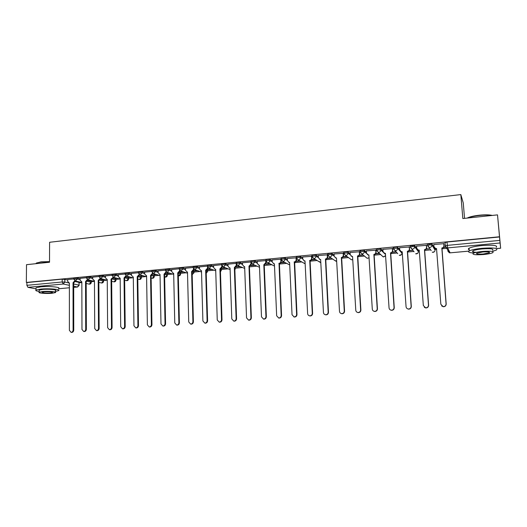 <?xml version="1.0" encoding="UTF-8"?>
<svg xmlns="http://www.w3.org/2000/svg" width="527" height="527" viewBox="0 0 527 527"><rect width="100%" height="100%" fill="white"/><g stroke="black" fill="none" stroke-linecap="round" stroke-linejoin="round"><path stroke-width="0.79" d="M80.104 278.691L77.271 278.032L73.82 278.249M92.693 277.498L89.88 276.813L86.408 277.044M105.446 276.293L102.653 275.581L99.155 275.825M118.358 275.068L115.597 274.336L112.073 274.587M131.434 273.836L128.7 273.078L125.149 273.335M144.681 272.584L141.98 271.8L138.403 272.064M158.107 271.319L155.432 270.503L151.829 270.779M171.71 270.041L169.062 269.192L165.432 269.475M185.491 268.744L182.876 267.861L179.213 268.157M199.456 267.433L196.874 266.51L193.178 266.82M213.613 266.109L211.057 265.147L207.335 265.463M227.954 264.771L225.437 263.763L222.862 263.652L221.683 264.093M242.499 263.421L240.016 262.36L237.446 262.242L236.221 262.703M257.242 262.057L254.791 260.931L252.229 260.819L250.964 261.293M272.189 260.681L269.778 259.488L267.222 259.376L265.911 259.857M287.347 259.291L284.969 258.026L282.419 257.907L281.056 258.408M302.715 257.894L300.377 256.544L297.834 256.418L296.431 256.939M318.301 256.491L315.996 255.042L313.466 254.91L312.01 255.45M334.111 255.081L331.845 253.513L329.322 253.382L327.814 253.942M350.152 253.678L347.919 251.965L345.402 251.834L343.848 252.413M366.423 252.288L364.229 250.397L361.72 250.259L360.106 250.872M382.938 250.924L380.777 248.803L378.281 248.658L376.601 249.304M399.703 249.614L397.562 247.183L395.079 247.038L393.346 247.723M416.732 248.401L414.604 245.542L410.309 245.793L410.289 247.051M434.966 248.975L431.896 243.882L427.542 244.133L427.516 245.417M79.149 282.828L81.843 282.577M91.283 281.688L94.465 281.392M103.562 280.535L107.198 280.199M115.999 279.369L119.958 279M128.588 278.19L132.876 277.788M141.341 276.998L145.959 276.563M154.253 275.786L159.213 275.318M167.322 274.56L172.639 274.06M180.57 273.315L186.242 272.782M193.982 272.057L200.016 271.491M207.572 270.786L213.982 270.18M221.333 269.495L228.125 268.856M235.286 268.184L242.466 267.512M249.429 266.86L256.992 266.148M264.251 265.47L271.721 264.765M279.277 264.06L286.648 263.368M294.507 262.63L301.78 261.945M309.962 261.181L317.122 260.509M325.627 259.712L332.675 259.047M341.522 258.223L348.452 257.571M357.642 256.708L364.44 256.069M373.992 255.173L380.665 254.548M390.586 253.619L397.114 253.006M401.877 252.558L402.253 252.525M407.417 252.038L413.794 251.445M418.319 251.017L419.288 250.924M424.505 250.437L430.697 249.857M434.999 249.455L436.58 249.304M441.843 248.81L447.021 248.329M497.514 214.878L499.51 236.761L26.35 282.446L26.508 264.679L49.518 262.248L49.597 242.275L460.829 194.588L462.838 218.54L497.514 214.878L500.65 248.23L500.083 242.98L447.621 247.907L450.124 252.835L468.997 251.102M464.55 218.362L463.253 202.902L460.829 194.588M36.007 288.868L27.957 287.334L26.877 285.331L26.897 282.558L62.199 279.152L67.68 279.87M75.295 281.576L78.918 282.393L79.155 285.311L77.541 287.044L73.701 286.247M26.897 282.558L26.35 282.446M445.071 242.921L445.183 245.911M499.53 236.966L446.995 242.031L447.621 247.907L446.764 247.835L445.183 245.964L447.265 245.384L499.84 240.384L499.51 236.761M499.84 240.384L500.083 242.98M443.859 243.685L433.793 244.495M426.139 249.126L428.886 248.869L426.356 248.836M426.508 245.351L416.561 246.122M409.031 250.74L412.213 250.444L409.248 250.45M409.413 246.985L399.571 247.736M392.562 248.606L382.833 249.337M375.955 250.193L366.337 250.911M359.592 251.768L350.08 252.466M343.452 253.309L334.052 253.994M327.55 254.837L318.249 255.509M311.865 256.339L302.669 257.005M296.405 257.822L287.307 258.474M281.095 259.205L272.156 259.923M265.937 260.595L257.216 261.359M250.99 261.972L242.473 262.769M236.248 263.342L227.934 264.165M221.702 264.725L213.593 265.542M207.355 266.102L199.443 266.899M193.198 267.459L185.478 268.236M179.226 268.803L171.697 269.56M179.773 272.163L180.234 272.07M165.445 270.127L158.1 270.865M169.49 273.085L166.921 273.322M151.835 271.431L144.675 272.149M155.959 274.363L153.779 274.567M138.41 272.722L131.427 273.421M142.606 275.621L140.795 275.792M125.156 273.994L118.351 274.679M129.425 276.866L127.982 276.998M112.073 275.246L105.44 275.917M116.414 278.091L115.321 278.197M99.162 276.491L92.693 277.143M103.562 279.303L102.824 279.376M86.408 277.716L80.104 278.348M90.881 280.502L90.473 280.542M87.778 280.483L91.066 281.247L91.283 282.413C91.118 283.598 90.433 284.178 89.241 284.139L91.072 282.222L87.186 281.326M100.407 279.376L103.364 280.094L103.569 281.266C103.397 282.459 102.719 283.039 101.52 283.006L103.371 281.075L99.755 280.206M113.193 278.256L115.815 278.921L116.006 280.1C115.835 281.306 115.15 281.892 113.944 281.853L115.821 279.909L112.475 279.066M126.137 277.13L128.417 277.736L128.601 278.921C128.43 280.14 127.738 280.726 126.526 280.68L128.43 278.73L125.334 277.913M139.233 275.996L141.183 276.537L141.348 277.729C141.183 278.961 140.485 279.547 139.266 279.501L141.196 277.538L138.331 276.747M152.487 274.85L154.108 275.318L154.266 276.517C154.095 277.762 153.397 278.355 152.165 278.302L154.128 276.326L151.453 275.555M165.9 273.697L167.197 274.093L167.342 275.292C167.171 276.55 166.466 277.149 165.228 277.09L167.217 275.101L164.674 274.33M179.47 272.531L180.451 272.841L180.583 274.053C180.418 275.325 179.707 275.924 178.462 275.865L180.478 273.862L178.258 273.157M193.192 271.352L193.883 271.583L194.002 272.795L192.184 274.653M207.065 270.153L207.486 270.305L207.592 271.524L206.228 273.335M221.077 268.935L221.36 270.232L220.457 271.86M235.194 267.683L234.877 270.153M401.811 251.998L401.923 253.243M418.063 250.2L418.366 251.689M73.82 278.921L67.68 279.541M78.279 281.925L79.083 281.853M90.479 280.772L91.593 280.674M102.824 279.613L104.26 279.475M115.327 278.434L117.093 278.269M127.982 277.242L130.083 277.044M140.801 276.029L143.245 275.799M153.779 274.804L156.578 274.541M166.927 273.566L170.089 273.269M180.241 272.314L183.778 271.978M193.732 271.043L197.645 270.674M207.539 269.738L211.696 269.35M221.788 268.395L225.931 268.006M236.228 267.031L240.365 266.642M250.859 265.654L254.996 265.265M265.7 264.258L269.824 263.869M280.739 262.835L284.857 262.446M295.996 261.399L300.094 261.01M311.464 259.943L315.548 259.554M327.148 258.461L331.213 258.078M343.057 256.959L347.102 256.583M359.197 255.443L363.222 255.061M375.567 253.895L379.565 253.52M392.18 252.328L395.784 251.992M443.497 247.492L445.796 247.275M445.578 247.018L443.721 247.196M91.283 282.301L91.066 281.247M103.569 281.141L103.364 280.094M116.006 279.975L115.815 278.921M128.601 278.79L128.417 277.736M141.348 277.591L141.183 276.537M154.259 276.379L154.108 275.318M167.336 275.147L167.197 274.093M180.583 273.902L180.451 272.841M193.995 272.643L193.883 271.583M207.585 271.365L207.486 270.305M221.353 270.068L221.261 269.007M235.305 268.757L235.226 267.696M79.155 285.199L78.918 282.393M446.995 242.031L444.92 242.624M395.553 251.741L392.398 252.038M379.302 253.276L375.784 253.606M362.932 254.824L359.407 255.154M346.786 256.346L343.268 256.675M330.87 257.848L327.353 258.177M315.172 259.33L311.668 259.659M299.698 260.793L296.194 261.122M284.428 262.235L280.937 262.565M269.376 263.652L265.898 263.981M254.521 265.055L251.056 265.384M239.871 266.438L236.419 266.767M225.418 267.802L221.979 268.124M211.156 269.152L207.73 269.475M197.078 270.476L193.672 270.799M183.192 271.787L179.806 272.11M433.787 244.363L433.958 246.623L435.533 248.48L436.521 248.533L440.849 304.27L443.095 306.589C444.966 306.602 445.954 305.706 446.066 303.901L441.837 248.033C443.187 247.776 443.879 246.985 443.912 245.674L444.037 245.911C444.004 247.222 443.312 248.006 441.969 248.263L446.185 304.039C446.073 305.838 445.084 306.734 443.227 306.721L441.633 305.897M436.54 248.777L435.671 248.711L434.327 247.637M443.853 243.533L444.037 245.911M443.734 243.408L443.912 245.674M416.547 246.017L416.712 248.263L418.293 250.114L419.235 250.16L423.326 305.502L425.559 307.808C427.384 307.801 428.352 306.912 428.464 305.14L424.472 249.666C425.803 249.409 426.488 248.632 426.521 247.328L426.679 247.558C426.639 248.863 425.954 249.64 424.63 249.897L428.616 305.271C428.504 307.043 427.535 307.933 425.717 307.939L424.334 307.32M419.248 250.397L417.206 249.442M426.501 245.226L426.679 247.558M426.35 245.075L426.521 247.328M399.565 247.644L399.723 249.877L401.304 251.728L402.2 251.761L406.06 306.714C406.245 307.992 406.982 308.756 408.28 309.006C410.065 308.993 411.014 308.104 411.126 306.358L407.358 251.274C408.669 251.023 409.347 250.253 409.387 248.955L409.571 249.185C409.532 250.477 408.853 251.247 407.542 251.498L411.304 306.483C411.192 308.236 410.25 309.118 408.465 309.132L407.266 308.657M409.407 246.886L409.571 249.185M402.213 251.998L400.336 251.188M409.222 246.722L409.387 248.955M467.185 218.086L467.996 217.677C470.585 216.597 474.372 215.774 479.359 215.207C485.136 214.647 489.464 214.72 492.33 215.424M491.796 215.477C488.727 214.95 484.59 214.944 479.372 215.464C474.26 216.044 470.38 216.887 467.726 217.994L467.627 218.033M492.686 251.28L496.421 250.048C498.298 248.131 493.575 247.545 482.231 248.283C475.901 248.922 471.593 249.798 469.3 250.918C467.62 251.985 468.938 252.67 473.246 252.973M496.177 247.361C498.055 245.411 493.325 244.805 481.994 245.549C475.67 246.195 471.362 247.091 469.07 248.224C468.029 248.83 468.068 249.337 469.201 249.745M476.408 252.321C472.917 252.137 471.803 251.636 473.062 250.812C474.722 250.009 477.831 249.376 482.389 248.915C490.532 248.388 493.931 248.81 492.587 250.193M482.607 251.425C478.048 251.88 474.939 252.499 473.272 253.289C471.975 254.646 475.347 255.061 483.391 254.541C487.943 254.1 491.085 253.474 492.811 252.67C494.155 251.313 490.756 250.898 482.607 251.425M483.252 254.001L489.313 252.789C490.176 251.919 487.989 251.649 482.752 251.992L476.724 253.197C475.888 254.067 478.061 254.337 483.252 254.001M36.258 263.144L41.066 261.847L49.518 261.616M49.518 261.833L40.902 262.077L36.659 262.94L35.922 263.684M55.454 291.398L58.596 290.634C61.251 289.369 48.899 288.262 40.75 289.086L35.994 290.028C35.243 290.568 36.304 291.042 39.176 291.431M58.602 288.434C61.257 287.143 48.912 286.003 40.763 286.84L36.014 287.795L36.007 288.453M39.182 290.588L39.182 290.12L42.615 289.442C48.458 288.849 57.357 289.646 55.454 290.561L55.447 292.129M42.601 291.503L39.169 292.169C37.325 293.091 46.231 293.829 51.969 293.262L55.447 292.59C57.351 291.695 48.451 290.917 42.601 291.503M50.328 292.953L52.568 292.525C52.298 291.813 49.538 291.576 44.294 291.82L42.081 292.254C42.377 292.966 45.124 293.196 50.328 292.953M382.833 249.251L382.977 251.465L384.558 253.309L385.408 253.342L389.051 307.906C389.229 309.184 389.967 309.948 391.251 310.186C392.997 310.159 393.926 309.283 394.044 307.557L390.494 252.861C391.792 252.611 392.457 251.847 392.503 250.562L392.714 250.786C392.668 252.071 392.002 252.835 390.711 253.085L394.255 307.682C394.137 309.408 393.208 310.284 391.462 310.311L390.415 309.942M392.556 248.52L392.714 250.786M385.428 253.579L383.702 252.888M392.351 248.342L392.503 250.562M366.337 250.839L366.476 253.032L368.05 254.877L368.867 254.897L372.293 309.079C372.47 310.363 373.195 311.121 374.466 311.352C376.179 311.312 377.095 310.443 377.207 308.736L373.88 254.429C375.152 254.179 375.81 253.421 375.856 252.143L376.094 252.361C376.047 253.639 375.389 254.396 374.117 254.64L377.444 308.862C377.332 310.561 376.423 311.431 374.71 311.47L373.775 311.174M375.949 250.121L376.094 252.361M368.88 255.134L367.306 254.541M375.718 249.936L375.856 252.143M350.073 252.4L350.205 254.581L351.779 256.412L352.556 256.432L355.778 310.238C355.949 311.516 356.667 312.274 357.932 312.498C359.612 312.452 360.508 311.589 360.62 309.902L357.497 255.97C358.755 255.727 359.407 254.969 359.46 253.704L359.724 253.915C359.671 255.18 359.019 255.938 357.767 256.181L360.883 310.021C360.771 311.701 359.875 312.57 358.202 312.616L357.359 312.366M359.585 251.695L359.724 253.915M352.57 256.669L351.127 256.148M359.322 251.511L359.46 253.704M334.046 253.935L334.171 256.102L335.739 257.934L336.483 257.947L339.493 311.385C339.665 312.656 340.376 313.407 341.628 313.624C343.275 313.572 344.157 312.715 344.269 311.049L341.351 257.486C342.59 257.248 343.235 256.497 343.288 255.239L343.578 255.45C343.525 256.708 342.879 257.453 341.648 257.696L344.559 311.167C344.447 312.827 343.571 313.684 341.924 313.743L341.167 313.532M343.452 253.25L343.578 255.45M336.496 258.177L335.179 257.723M343.163 253.059L343.288 255.239M318.249 255.457L318.361 257.604L319.922 259.429L320.633 259.436L323.446 312.511C323.611 313.782 324.316 314.527 325.561 314.738C327.175 314.678 328.044 313.828 328.156 312.175L325.436 258.988C326.661 258.75 327.3 258.006 327.353 256.754L327.669 256.959C327.61 258.21 326.971 258.948 325.752 259.192L328.473 312.294C328.361 313.94 327.491 314.79 325.877 314.85L325.185 314.672M327.55 254.778L327.669 256.959M320.647 259.666L319.441 259.264M327.234 254.594L327.353 256.754M302.669 256.952L302.775 259.086L304.323 260.898L305.008 260.911L307.63 313.618C307.788 314.889 308.486 315.627 309.718 315.838C311.305 315.772 312.155 314.922 312.274 313.295L309.744 260.463C310.95 260.226 311.582 259.488 311.641 258.243L311.977 258.447C311.918 259.686 311.286 260.424 310.087 260.661L312.61 313.407C312.498 315.034 311.648 315.877 310.06 315.943L309.415 315.792M311.865 256.287L311.977 258.447M305.021 261.128L303.921 260.779M311.529 256.096L311.641 258.243M309.593 260.476L309.935 260.674M287.307 258.428L287.399 260.549L288.948 262.354L289.6 262.36L292.037 314.711L294.099 316.918C295.654 316.846 296.497 316.002 296.609 314.388L294.27 261.919C295.456 261.688 296.082 260.951 296.148 259.719L296.503 259.916C296.444 261.148 295.818 261.879 294.633 262.117L296.978 314.5C296.859 316.108 296.022 316.951 294.468 317.023L293.862 316.885M296.418 258.013L296.503 259.916M289.613 262.578L288.605 262.262M296.042 257.584L296.148 259.719M294.125 261.932L294.488 262.13M272.156 259.877L272.242 261.991L273.776 263.783L274.409 263.79L276.662 315.792L278.697 317.985C280.226 317.906 281.049 317.07 281.168 315.475L279.014 263.355C280.186 263.125 280.805 262.393 280.865 261.168L281.253 261.366C281.187 262.591 280.568 263.316 279.396 263.546L281.556 315.581C281.438 317.175 280.614 318.012 279.086 318.084L278.519 317.959M281.187 260.022L281.253 261.366M274.415 264.001L273.5 263.717M280.772 259.053L280.865 261.168M278.869 263.368L279.251 263.559M257.209 261.313L257.295 263.408L258.816 265.2L259.422 265.2L261.497 316.859L263.507 319.033C265.015 318.954 265.825 318.124 265.944 316.543L263.823 264.785L265.799 262.604L266.207 262.795L264.231 264.976L266.352 316.648C266.234 318.222 265.424 319.052 263.922 319.138L263.381 319.019M266.161 261.761L266.207 262.795M259.429 265.404L258.592 265.147M265.713 260.496L265.799 262.604M263.823 264.785L264.231 264.976M242.473 262.729L242.552 264.811L244.06 266.59L244.64 266.59L246.544 317.906L248.533 320.073C250.009 319.988 250.812 319.164 250.931 317.597L248.981 266.181L250.938 264.014L251.366 264.205L249.409 266.366L251.359 317.702C251.241 319.263 250.444 320.087 248.968 320.166L248.448 320.06M251.333 263.381L251.366 264.205M244.653 266.794L243.882 266.557M250.859 261.926L250.938 264.014M248.981 266.181L249.409 266.366M227.934 264.126L228.007 266.194L229.502 267.966L230.062 267.96L231.794 318.94L233.757 321.095C235.213 321.002 235.997 320.185 236.122 318.637L234.344 267.558L236.28 265.41L236.728 265.595L234.792 267.742L236.577 318.736C236.452 320.284 235.668 321.101 234.212 321.187L233.711 321.088M236.702 264.936L236.728 265.595M230.068 268.157L229.37 267.94M236.221 263.763L236.28 265.41M234.344 267.558L234.792 267.742M213.593 265.503L213.652 267.558L215.135 269.317L215.681 269.317L217.249 319.961L219.186 322.102C220.615 322.01 221.393 321.193 221.518 319.658L219.904 268.922L221.814 266.781L222.282 266.965L220.372 269.099L221.986 319.757C221.867 321.292 221.09 322.102 219.66 322.195L219.173 322.102M222.269 266.438L222.282 266.965M215.688 269.508L215.042 269.304M221.775 265.529L221.814 266.781M219.904 268.922L220.372 269.099M199.443 266.86L199.496 268.902L200.965 270.654L201.492 270.654L202.895 320.969L204.812 323.097C206.215 322.998 206.979 322.195 207.104 320.673L205.655 270.259L207.552 268.138L208.04 268.315L206.143 270.437L207.598 320.765C207.473 322.287 206.709 323.091 205.306 323.189L204.851 323.104M208.027 267.907L208.04 268.315M201.498 270.832L200.912 270.647M207.519 267.182L207.552 268.138M205.655 270.259L206.143 270.437M185.478 268.203L185.524 270.232L186.98 271.978L187.487 271.972L188.738 321.964L190.629 324.079C192.012 323.98 192.763 323.176 192.895 321.668L191.597 271.583L193.475 269.475L193.982 269.653L192.105 271.754L193.402 321.76C193.277 323.268 192.526 324.065 191.143 324.164L190.728 324.092M193.455 268.717L193.475 269.475M191.597 271.583L192.105 271.754M171.697 269.521L171.743 271.543L173.179 273.276L173.673 273.269L174.766 322.939L176.631 325.047C177.994 324.942 178.739 324.145 178.87 322.656L177.731 272.887L179.582 270.799L180.109 270.97L178.251 273.058L179.397 322.748C179.272 324.237 178.528 325.034 177.164 325.133L176.782 325.067M179.569 270.186L179.582 270.799M177.731 272.887L178.251 273.058M158.1 270.832L158.14 272.834L160.037 274.554L160.985 323.907L162.823 326.002C164.167 325.897 164.905 325.106 165.03 323.624L164.042 274.178L165.873 272.097L166.42 272.268L164.582 274.343L165.577 323.716C165.452 325.192 164.714 325.982 163.377 326.081L163.027 326.029M165.867 271.616L165.873 272.097M164.042 274.178L164.582 274.343M144.675 272.116L144.708 274.112L146.578 275.819L147.382 324.863L149.2 326.944C150.518 326.839 151.242 326.048 151.374 324.586L150.531 275.45L152.349 273.388L152.909 273.553L151.091 275.608L151.941 324.672C151.809 326.134 151.084 326.918 149.767 327.023L149.444 326.977M146.585 275.97L146.242 275.865M152.343 273.012L152.349 273.388M150.531 275.45L151.091 275.608M131.427 273.388L131.454 275.371L133.298 277.07L133.957 325.805L135.749 327.873C137.053 327.768 137.771 326.984 137.903 325.528L137.198 276.701L138.996 274.653L139.569 274.817L137.771 276.859L138.482 325.614C138.351 327.069 137.639 327.847 136.335 327.952L136.038 327.913M137.198 276.701L137.771 276.859M118.351 274.646L118.371 276.616L120.182 278.302L120.709 326.733L122.475 328.789C123.759 328.683 124.464 327.906 124.596 326.463L124.036 277.94L125.815 275.904L126.394 276.062M126.408 276.069L124.629 278.098L125.202 326.542C125.064 327.985 124.359 328.762 123.081 328.868L122.798 328.828M124.036 277.94L124.629 278.098M105.44 275.885L105.453 277.841L107.238 279.521L107.633 327.656L109.372 329.698C110.637 329.586 111.335 328.815 111.474 327.386L111.039 279.165L113.147 277.228M113.41 277.34L111.652 279.317L112.086 327.465C111.955 328.894 111.256 329.665 109.991 329.77L109.735 329.737M111.039 279.165L111.652 279.317M92.693 277.11L92.699 279.053L94.458 280.726L94.722 328.558L96.441 330.587C97.686 330.482 98.378 329.711 98.509 328.295L98.213 280.371L100.137 278.408M100.578 278.585L98.839 280.522L99.142 328.374C99.01 329.79 98.318 330.554 97.073 330.666L96.836 330.633M98.213 280.371L98.839 280.522M80.104 278.315L80.111 280.252L81.843 281.912L81.975 329.454L83.674 331.47C84.9 331.358 85.578 330.6 85.717 329.191L85.545 281.563L87.311 279.58M87.91 279.811L86.184 281.714L86.362 329.27C86.23 330.673 85.545 331.437 84.32 331.542L84.096 331.523M81.441 281.925L81.777 281.998M85.545 281.563L86.184 281.714M67.68 279.514L67.68 281.431L69.38 283.085L69.393 330.337L71.066 332.346C72.271 332.227 72.95 331.476 73.088 330.08L73.042 282.742L74.748 280.792M74.933 280.884L75.394 281.016L73.694 282.887L73.747 330.152C73.609 331.549 72.937 332.3 71.731 332.412L71.52 332.392M68.997 283.098L69.36 283.177M73.042 282.742L73.694 282.887M73.82 279.257L77.271 279.033L80.111 279.692M77.271 278.032L77.271 279.033L75.394 281.016L81.843 282.472M86.408 278.058L89.886 277.828L92.699 278.506M89.88 276.813L89.886 277.828L88.266 279.824L87.482 279.672M99.162 276.846L102.666 276.603L105.453 277.301M102.653 275.581L102.666 276.603L101.026 278.612L100.189 278.434M112.08 275.614L115.604 275.364L118.364 276.089M115.597 274.336L115.604 275.364L113.957 277.386L113.048 277.176M125.162 274.363L128.713 274.106L131.447 274.857M128.7 273.078L128.713 274.106L127.047 276.148L126.072 275.898M138.417 273.105L141.994 272.834L144.701 273.612M141.98 271.8L141.994 272.834L140.314 274.89L139.253 274.587M151.848 271.827L155.452 271.55L158.126 272.354M155.432 270.503L155.452 271.55L153.752 273.612L152.606 273.256M165.452 270.529L169.088 270.239L171.73 271.082M169.062 269.192L169.088 270.239L167.369 272.321L166.124 271.886M179.239 269.218L182.902 268.915L185.517 269.791M182.876 267.861L182.902 268.915L181.163 271.01L179.812 270.483M193.205 267.887L196.9 267.578L199.483 268.493M196.874 266.51L196.9 267.578L195.148 269.686L193.679 269.04M207.368 266.537L211.09 266.214L213.646 267.176M211.057 265.147L211.09 266.214L209.318 268.342L207.724 267.545M221.715 265.173L222.901 264.732L225.477 264.837L227.993 265.845M225.437 263.763L225.477 264.837L223.685 266.978L221.966 266.003M236.261 263.783L237.486 263.335L240.055 263.441L242.539 264.495M240.016 262.36L240.055 263.441L238.244 265.595L236.412 264.402M251.004 262.38L252.275 261.912L254.837 262.024L257.281 263.138M254.791 260.931L254.837 262.024L253.006 264.198L251.069 262.749M265.957 260.957L267.268 260.476L269.824 260.588L272.235 261.767M269.778 259.488L269.824 260.588C269.758 261.814 269.139 262.545 267.973 262.775L274.508 266.089M281.115 259.515L282.465 259.014L285.021 259.139L287.393 260.384M284.969 258.026L285.021 259.139C284.955 260.371 284.33 261.102 283.151 261.339L281.102 259.508M296.484 258.052L297.887 257.538L300.43 257.657L302.768 258.994M300.377 256.544L300.43 257.657C300.37 258.902 299.738 259.64 298.539 259.877L298.005 259.857L296.457 258.039M312.07 256.577L313.519 256.036L316.055 256.162L318.361 257.598M315.996 255.042L316.055 256.162C315.996 257.413 315.363 258.158 314.145 258.395L313.591 258.368L312.03 256.55M327.88 255.075L329.382 254.515L331.911 254.646L334.177 256.201M331.845 253.513L331.911 254.646C331.852 255.905 331.206 256.656 329.974 256.893L329.388 256.866L327.82 255.035M343.914 253.553L345.468 252.973L347.985 253.105L350.231 254.811M347.919 251.965L347.985 253.105C347.939 254.37 347.286 255.127 346.035 255.371L345.416 255.338L343.841 253.5M360.178 252.011L361.792 251.405L364.302 251.544L366.542 253.461M364.229 250.397L364.302 251.544C364.249 252.815 363.59 253.579 362.326 253.83L361.674 253.79L360.093 251.946M376.68 250.457L378.353 249.818L380.85 249.956L383.175 252.216M380.777 248.803L380.85 249.956C380.804 251.241 380.138 252.011 378.854 252.255L378.169 252.216L376.581 250.365M393.425 248.882L395.158 248.204L397.641 248.349L401.917 253.151C401.877 254.396 401.225 255.14 399.967 255.384L399.268 255.332L401.297 254.765M397.562 247.183L397.641 248.349C397.602 249.64 396.93 250.417 395.625 250.668L394.901 250.615L393.313 248.764M414.11 251.84L410.296 247.137L412.213 246.564L414.69 246.715L418.366 251.61C418.326 252.868 417.667 253.619 416.389 253.862L415.651 253.803L417.647 253.322M414.604 245.542L414.69 246.715C414.65 248.019 413.965 248.797 412.641 249.054L411.877 248.994L410.388 246.959L410.309 245.793M431.205 250.608L427.522 245.483L429.518 244.903L431.982 245.062L435.052 250.114M431.896 243.882L431.982 245.062C431.949 246.372 431.257 247.156 429.913 247.413L429.103 247.347L427.628 245.312L427.542 244.133M64.814 279.231L64.814 282.05L68.286 282.808M73.694 283.987L78.925 285.127L77.377 287.031L73.701 287.367L77.541 287.044M69.38 285.331L63.227 284.02L27.957 287.334M58.602 288.756L69.38 287.768L58.602 288.776M496.408 248.586L500.643 248.197M192.111 272.004L193.91 272.604L192.184 274.633M206.156 270.852L207.513 271.333L206.228 273.276M220.391 269.705L221.294 270.041L220.457 271.761M234.818 268.566L235.259 268.737L234.871 270.008M368.492 255.121L368.9 255.47M384.17 253.177L385.487 254.455M434.959 248.915L435.045 250.055C435.012 251.32 434.347 252.071 433.056 252.321L432.265 252.249L434.241 251.847M397.753 253.698L393.406 248.579L393.32 247.42M381.653 255.476L383.109 256.84L383.775 256.886L385.56 255.555M365.797 257.189L367.174 258.322L369.052 257.802M350.172 258.843L351.456 259.785L352.747 259.633M334.764 260.437L336.667 261.24M319.296 261.517L320.666 262.65L313.591 258.368L312.056 256.353L311.997 255.226M304.277 263.065L305.159 263.922M289.461 264.574L289.718 264.916M151.743 278.184L151.13 278.012M138.871 279.396L137.804 279.112M126.157 280.588L124.655 280.206M113.601 281.767L111.671 281.293M101.197 282.927L98.852 282.373M88.938 284.073L86.191 283.454M62.199 279.152L62.193 281.978L64.814 282.05L63.227 284.02L62.193 281.978L26.877 285.331M445.032 242.46L445.302 245.799L449.3 252.762L450.15 252.861L449.3 252.762L447.772 250.957M468.944 251.135L450.17 252.828M309.744 260.463L310.087 260.661M312.274 313.295L312.61 313.407M294.27 261.919L294.633 262.117M296.609 314.388L296.978 314.5M279.014 263.355L279.396 263.546M281.168 315.475L281.556 315.581M263.961 264.771L264.37 264.962M265.944 316.543L266.352 316.648M249.119 266.168L249.554 266.352M250.931 317.597L251.359 317.702M234.482 267.545L234.93 267.729M236.122 318.637L236.577 318.736M220.042 268.908L220.51 269.086M221.518 319.658L221.986 319.757M205.793 270.246L206.281 270.423M207.104 320.673L207.598 320.765M191.736 271.57L192.243 271.741M192.895 321.668L193.402 321.76M177.862 272.874L178.389 273.045M178.87 322.656L179.397 322.748M164.167 274.165L164.714 274.33M165.03 323.624L165.577 323.716M150.656 275.437L151.223 275.595M151.374 324.586L151.941 324.672M137.323 276.695L137.903 276.853M137.903 325.528L138.482 325.614M124.161 277.933L124.754 278.085M124.596 326.463L125.202 326.542M111.164 279.152L111.777 279.303M111.474 327.386L112.086 327.465M98.332 280.364L98.957 280.509M98.509 328.295L99.142 328.374M85.67 281.556L86.309 281.701M85.717 329.191L86.362 329.27M73.161 282.729L73.813 282.874M73.088 330.08L73.747 330.152M376.588 249.027L376.66 250.18L378.169 252.216L383.109 256.84L385.184 256.168M360.093 250.608L360.158 251.754L361.674 253.79L367.174 258.322L369.052 257.828M343.828 252.169L343.894 253.309L345.416 255.338L351.456 259.785L352.754 259.673M327.801 253.711L327.866 254.844L329.388 256.866L335.956 261.234L336.667 261.273M296.418 256.728L296.47 257.841L298.005 259.857L305.153 263.816M281.056 258.204L281.102 259.31L282.643 261.32L289.725 264.936M265.898 259.659L265.944 260.76L267.492 262.762M250.957 261.096L250.997 262.189L252.545 264.179L259.508 267.261M236.215 262.512L236.254 263.599L237.802 265.582L244.712 268.441M221.676 263.908L221.709 264.989L223.264 266.965L230.121 269.626M207.328 265.285L207.361 266.359L208.916 268.329L215.727 270.819M193.172 266.649L193.205 267.709L194.759 269.679L201.531 272.011M179.206 267.986L179.233 269.047L180.794 271.003L187.52 273.203M165.425 269.317L165.445 270.364L167.006 272.314L173.699 274.389M151.822 270.621L151.842 271.668L153.403 273.605L160.056 275.568M138.397 271.912L138.417 272.953L139.978 274.883L146.592 276.741M125.149 273.19L125.162 274.218L126.73 276.141L133.311 277.907M112.067 274.448L112.08 275.469L113.648 277.386L120.196 279.06M99.155 275.687L99.162 276.708L100.729 278.612L107.245 280.206M86.408 276.912L86.408 277.927L87.983 279.824L94.465 281.346M73.82 278.124L73.82 279.132L75.394 281.016M496.467 248.612L500.65 248.23M469.3 250.918L469.07 248.224M473.062 250.812L473.272 253.289M489.254 252.11L489.313 252.789M35.994 290.028L36.014 287.795M39.182 290.12L39.169 292.169M36.179 263.658L36.179 263.197M304.323 260.898L304.672 261.096M309.718 315.838L310.06 315.943M288.948 262.354L289.316 262.545M294.099 316.918L294.468 317.023M273.776 263.783L274.172 263.974M278.697 317.985L279.086 318.084M258.816 265.2L259.231 265.384M263.507 319.033L263.922 319.138M244.06 266.59L244.495 266.774M248.533 320.073L248.968 320.166M229.502 267.966L229.956 268.144M233.757 321.095L234.212 321.187M215.135 269.317L215.615 269.495M219.186 322.102L219.66 322.195M200.965 270.654L201.459 270.832M204.812 323.097L205.306 323.189M190.629 324.079L191.143 324.164M176.631 325.047L177.164 325.133M162.823 326.002L163.377 326.081M146.117 275.825L146.585 275.957M149.2 326.944L149.767 327.023M135.749 327.873L136.335 327.952M119.748 278.315L120.189 278.427M122.475 328.789L123.081 328.868M109.372 329.698L109.991 329.77M94.05 280.733L94.458 280.832M96.441 330.587L97.073 330.666M83.674 331.47L84.32 331.542M71.066 332.346L71.731 332.412"/></g></svg>
